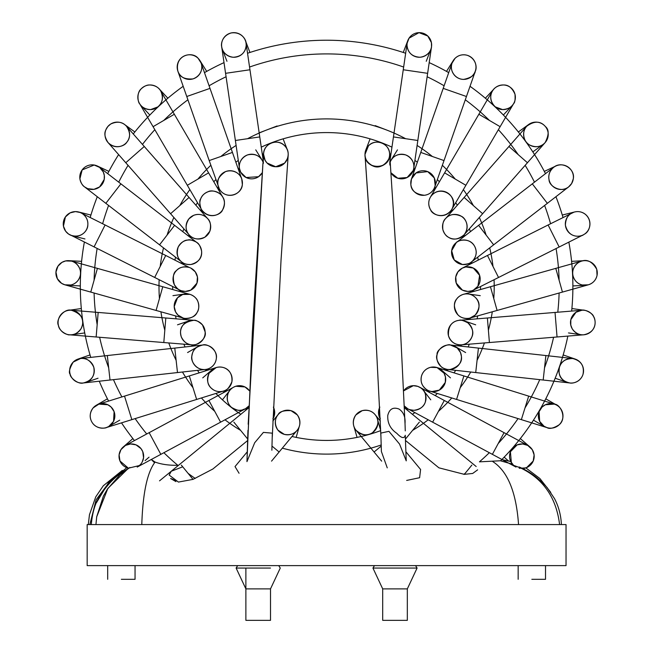 <?xml version="1.0" encoding="UTF-8"?>
<svg xmlns="http://www.w3.org/2000/svg" width="653" height="653" viewBox="0 0 653 653"><rect width="100%" height="100%" fill="white"/><g stroke="black" fill="none" stroke-linecap="round" stroke-linejoin="round"><path stroke-width="0.98" d="M453.802 524.571L434.327 524.571L453.802 524.571M566.037 524.571L87.167 524.571L87.167 565.62L566.037 565.62L566.037 524.571M121.368 579.301L135.049 579.301L121.368 579.301M531.836 579.301L545.516 579.301L531.836 579.301M380.356 420.997L375.034 414.59C372.014 410.908 367.737 409.602 362.203 410.664A12.317 12.317 0 0 0 353.763 425.895A12.317 12.317 0 0 0 368.994 434.335A12.317 12.317 0 0 0 377.434 419.104A12.317 12.317 0 0 0 362.203 410.664A12.317 12.317 0 0 0 357.044 431.355A12.317 12.317 0 0 0 377.548 425.478A12.317 12.317 0 0 0 362.203 410.664A12.317 12.317 0 0 0 357.044 431.355A12.317 12.317 0 0 0 377.548 425.478A12.317 12.317 0 0 0 362.203 410.664L355.852 414.965C350.914 422.54 354.563 429.078 356.163 430.4L374.087 451.998L379.246 447.713L374.079 451.998L381.662 461.132M405.276 430.874L405.015 423.585C405.505 416.9 403.497 412.051 398.991 409.039C393.163 406.827 389.425 408.958 387.768 415.439C387.368 422.981 390.372 428.931 396.771 433.29C401.481 438.245 404.313 438.898 405.268 435.257L406.231 460.871L399.546 444.064L388.927 431.323L380.821 433.094L381.385 451.492L387.253 467.875M379.809 407.08L378.699 410.419L380.275 418.9A12.317 12.317 0 0 1 379.809 407.064A12.317 12.317 0 0 0 378.805 409.921M378.593 411.161A12.317 12.317 0 0 0 379.124 416.369M417.577 386.298A12.317 12.317 0 0 0 413.904 385.678M407.888 387.131A12.317 12.317 0 0 0 403.962 390.453M408.027 410.729L404.321 405.978A12.317 12.317 0 0 0 422.826 406.264A12.317 12.317 0 0 0 420.728 387.874A12.317 12.317 0 0 0 403.676 390.837L413.341 385.678L417.822 386.38L420.728 387.874C424.915 389.955 426.458 394.649 425.348 401.962C423.977 406.615 420.157 409.398 413.888 410.296C410.068 409.823 408.068 409.341 407.888 408.851L432.621 422.173L444.301 400.485L432.621 422.165L492.378 454.349L504.059 432.67L492.378 454.349L515.992 467.075M419.512 387.123L527.746 445.419L522.596 443.958L517.135 444.881L510.401 451.762L511.372 462.683L513.576 465.352L510.744 461.54L513.568 465.344A12.317 12.317 0 0 1 526.449 444.815A12.317 12.317 0 0 0 510.785 461.614A12.317 12.317 0 0 1 529.95 446.954A12.317 12.317 0 0 1 525.771 467.923A12.317 12.317 0 0 0 526.449 444.815A12.317 12.317 0 0 1 522.416 468.552M524.792 468.209A12.317 12.317 0 0 1 523.992 468.381A12.317 12.317 0 0 0 524.792 468.209M437.094 367.582A12.317 12.317 0 0 0 436.547 367.419M432.906 367.019A12.317 12.317 0 0 0 427.731 368.374M426.744 368.945A12.317 12.317 0 0 0 423.095 372.536M421.063 378.952A12.317 12.317 0 0 0 421.356 381.997M424.923 388.274A12.317 12.317 0 0 0 428.254 390.518M429.062 390.853A12.317 12.317 0 0 0 429.772 391.098M430.335 391.253A12.317 12.317 0 0 0 433.665 391.629M443.934 385.662A12.317 12.317 0 0 0 444.995 383.401M445.322 376.324A12.317 12.317 0 0 0 444.195 373.443M437.037 367.566L444.056 373.19A12.317 12.317 0 0 0 422.728 373.132A12.317 12.317 0 0 0 433.339 391.637A12.317 12.317 0 0 0 444.056 373.19L445.444 376.895L445.289 382.429L439.314 390.11L431.968 391.555L429.707 391.074L456.561 399.44L463.883 375.932L456.561 399.44L521.355 419.634L528.685 396.118L521.355 419.634L547.002 427.625A12.317 12.317 0 0 1 545.361 404.762A12.317 12.317 0 0 1 561.335 422.026A12.317 12.317 0 0 1 538.366 415.39A12.317 12.317 0 0 1 554.332 404.117A12.317 12.317 0 0 1 562.421 419.536A12.317 12.317 0 0 1 547.002 427.625L531.689 422.858L547.002 427.625C549.516 429.225 553.573 428.278 559.156 424.785C567.253 418.238 560.503 404.134 554.332 404.117L437.037 367.566L430.645 367.321C425.87 368.594 422.801 371.606 421.422 376.34C420.744 380.062 421.177 383.123 422.736 385.515C426.246 390.625 429.952 391.114 429.707 391.074M461.377 356.024A12.317 12.317 0 0 0 460.667 352.955M456.757 347.576A12.317 12.317 0 0 0 454.104 345.984M450.888 345.053A12.317 12.317 0 0 0 448.105 344.972M448.097 344.972A12.317 12.317 0 0 0 442.31 346.988M438.481 351.045A12.317 12.317 0 0 0 437.094 354.595M437.592 361.558A12.317 12.317 0 0 0 439.608 365.06M442.963 367.908A12.317 12.317 0 0 0 442.995 367.925L448.627 371.173M444.016 368.447A12.317 12.317 0 0 0 448.187 369.516M455.965 367.484A12.317 12.317 0 0 0 458.153 365.615M461.181 359.73A12.317 12.317 0 0 0 461.418 356.587M450.439 345.004L457.214 347.959L460.463 352.449L461.402 356.285A12.317 12.317 0 0 0 448.921 344.931A12.317 12.317 0 0 0 436.824 356.685A12.317 12.317 0 0 0 447.803 369.484A12.317 12.317 0 0 0 461.402 356.285A12.317 12.317 0 0 0 448.921 344.931A12.317 12.317 0 0 0 436.824 356.685A12.317 12.317 0 0 0 447.803 369.484A12.317 12.317 0 0 0 461.402 356.285C462.357 362.293 458.626 366.7 450.211 369.508L447.803 369.476C449.24 369.835 442.807 368.774 441.028 366.521C437.037 361.542 435.731 357.575 437.094 354.612C436.057 349.445 447.95 343.331 450.382 344.996L478.429 348.098L475.719 372.569L478.429 348.09L545.884 355.55L543.182 380.03L545.884 355.55L572.624 358.513A12.317 12.317 0 0 1 583.472 372.128A12.317 12.317 0 0 1 569.849 382.976A12.317 12.317 0 0 1 559.466 367.125A12.317 12.317 0 0 1 575.244 359.093A12.317 12.317 0 0 1 582.876 374.749A12.317 12.317 0 0 1 567.228 382.38A12.317 12.317 0 0 1 572.624 358.505L562.462 357.387L572.624 358.513C581.088 360.685 584.541 365.99 582.99 374.422C580.264 382.552 571.808 383.637 569.849 382.968L543.182 380.022M471.988 336.638A12.317 12.317 0 0 0 472.633 333.699M471.156 326.622A12.317 12.317 0 0 0 469.825 324.68M459.581 320.272A12.317 12.317 0 0 0 458.847 320.345M453.092 322.631A12.317 12.317 0 0 0 450.717 324.916M448.072 331.961A12.317 12.317 0 0 0 448.219 334.581M451.28 340.874A12.317 12.317 0 0 0 455.508 343.878M456.39 344.221A12.317 12.317 0 0 0 461.598 344.817M461.908 344.784A12.317 12.317 0 0 0 464.871 344.025M470.233 339.935A12.317 12.317 0 0 0 471.719 337.332M555.034 312.436L557.05 336.981L555.034 312.436L487.391 317.995L489.407 342.539L487.391 317.995L459.304 320.296C460.243 319.562 463.116 320.411 467.923 322.851C472.633 327.937 473.947 332.638 471.866 336.964A12.317 12.317 0 0 0 458.422 320.403A12.317 12.317 0 0 0 450.807 340.327A12.317 12.317 0 0 0 471.866 336.964C468.732 343.772 463.01 344.915 461.426 344.833L489.399 342.531M572.069 328.524A12.317 12.317 0 0 1 570.885 325.561A12.317 12.317 0 0 0 572.069 328.524M571.065 318.819A12.317 12.317 0 0 1 572.248 316.183A12.317 12.317 0 0 0 571.065 318.819M581.578 310.265L581.578 310.265A12.317 12.317 0 0 1 582.321 310.208A12.317 12.317 0 0 0 581.586 310.265L581.578 310.265M588.296 311.489A12.317 12.317 0 0 1 591.128 313.424A12.317 12.317 0 0 0 588.296 311.489M594.834 319.856A12.317 12.317 0 0 1 595.128 322.59A12.317 12.317 0 0 0 594.834 319.856M593.153 329.202A12.317 12.317 0 0 1 589.39 332.924A12.317 12.317 0 0 0 593.153 329.202M489.407 342.539L583.766 334.785A12.317 12.317 0 0 0 588.737 333.316A12.317 12.317 0 0 1 572.183 328.728A12.317 12.317 0 0 1 581.864 310.24A12.317 12.317 0 0 1 595.087 321.562A12.317 12.317 0 0 1 583.766 334.793L583.766 334.785C598.115 331.757 595.601 319.031 593.528 316.436C592.948 313.326 584.313 309.016 581.864 310.24L555.034 312.444M581.097 334.711A12.317 12.317 0 0 1 580.133 334.532A12.317 12.317 0 0 0 581.097 334.711L568.469 332.932M574.33 331.438A12.317 12.317 0 0 1 572.338 328.981A12.317 12.317 0 0 0 574.33 331.438M475.327 314.983A12.317 12.317 0 0 0 477.343 312.395M479.008 305.89A12.317 12.317 0 0 0 478.584 302.976M470.486 294.479A12.317 12.317 0 0 0 467.311 293.899M463.597 294.274A12.317 12.317 0 0 0 460.985 295.287M456.096 299.939A12.317 12.317 0 0 0 454.643 303.678M454.872 309.628A12.317 12.317 0 0 0 457.663 314.566M458.031 314.942A12.317 12.317 0 0 0 462.895 317.905M463.385 294.34L464.952 294.005C469.14 293.515 472.715 294.772 475.694 297.784C480.339 302.38 480.175 308.159 475.204 315.097A12.317 12.317 0 0 0 470.16 294.381A12.317 12.317 0 0 0 454.733 309.106A12.317 12.317 0 0 0 475.204 315.097A12.317 12.317 0 0 0 470.16 294.381A12.317 12.317 0 0 0 454.733 309.106A12.317 12.317 0 0 0 475.204 315.097L470.013 318.052C472.87 317.415 463.483 320.713 458.022 314.934C453.59 308.118 453.239 302.682 456.978 298.633C459.157 295.319 465.287 293.67 463.385 294.34L490.444 286.732L497.104 310.444L490.444 286.732L555.785 268.375L562.445 292.087L555.785 268.375L581.627 261.118A12.317 12.317 0 0 1 596.826 269.624A12.317 12.317 0 0 1 582.354 284.994A12.317 12.317 0 0 1 584.329 260.669A12.317 12.317 0 0 1 597.275 272.317A12.317 12.317 0 0 1 582.354 284.994A12.317 12.317 0 0 1 581.635 261.11L581.627 261.118C572.795 263.91 571.661 273.721 572.991 275.778C574.501 280.823 577.627 283.892 582.354 284.994A12.317 12.317 0 0 1 584.329 260.669A12.317 12.317 0 0 1 597.275 272.317A12.317 12.317 0 0 1 582.354 284.994L588.329 284.814C592.973 283.32 595.879 280.186 597.046 275.411L596.72 269.24C592.287 261.747 587.259 259.037 581.627 261.118M487.473 255.462L462.34 268.097L457.933 271.844L455.761 276.921L456.235 283.108L462.455 290.152L467.842 291.418L471.752 290.789A12.317 12.317 0 0 0 476.07 269.909A12.317 12.317 0 0 0 455.827 276.603A12.317 12.317 0 0 0 471.752 290.789A12.317 12.317 0 0 0 476.07 269.909A12.317 12.317 0 0 0 455.827 276.603A12.317 12.317 0 0 0 474.862 289.246M479.122 284.12A12.317 12.317 0 0 0 479.988 281.353M476.266 270.081A12.317 12.317 0 0 0 473.833 268.318M460.879 268.971A12.317 12.317 0 0 0 458.039 271.697M455.721 277.158A12.317 12.317 0 0 0 456.047 282.488M456.357 283.426A12.317 12.317 0 0 0 459.288 287.924M464.552 290.952A12.317 12.317 0 0 0 468.266 291.409M498.476 277.354L487.473 255.47L498.476 277.354M548.112 224.975L574.044 212.135C578.125 210.992 581.872 211.703 585.292 214.274C592.908 220.714 589.871 231.333 584.729 233.986A12.317 12.317 0 0 1 565.384 225.007A12.317 12.317 0 0 1 582.835 212.747A12.317 12.317 0 0 1 584.721 233.986L583.178 234.925C583.472 235.496 569.334 240.688 565.4 225.228C565.808 213.931 572.705 213.074 572.118 212.902M573.701 212.249A12.317 12.317 0 0 1 578.15 211.613A12.317 12.317 0 0 0 573.701 212.249M583.276 212.96A12.317 12.317 0 0 1 589.904 222.763A12.317 12.317 0 0 0 583.276 212.96M588.99 228.705A12.317 12.317 0 0 1 587.422 231.399A12.317 12.317 0 0 0 588.99 228.705M465.948 264.416A12.317 12.317 0 0 0 466.854 264.228L473.172 262.653M456.374 242.508A12.317 12.317 0 0 0 456.325 242.549L456.341 242.541C458.039 239.896 473.196 236.329 476.045 250.491C477.49 257.935 469.695 263.657 471.409 262.024L493.652 244.826L478.6 225.342L493.652 244.826L547.361 203.328L532.301 183.844L547.361 203.328L568.616 186.905C562.176 193.206 549.075 186.766 549.051 179.73C548.161 174.955 549.671 170.849 553.564 167.413L456.341 242.541L451.664 250.711L454.227 259.935L462.357 264.498A12.317 12.317 0 0 0 475.213 247.487A12.317 12.317 0 0 0 454.047 244.859A12.317 12.317 0 0 0 462.357 264.498A12.317 12.317 0 0 0 475.213 247.487A12.317 12.317 0 0 0 454.047 244.859A12.317 12.317 0 0 0 462.357 264.498C472.241 264.016 471.597 261.02 471.409 262.024M454.153 244.72A12.317 12.317 0 0 0 451.672 250.605M451.598 251.299A12.317 12.317 0 0 0 452.349 256.621M456.039 261.78A12.317 12.317 0 0 0 458.814 263.502M568.616 186.905L571.653 183.493L573.301 178.775A12.317 12.317 0 0 1 553.589 186.929A12.317 12.317 0 0 1 556.389 165.78A12.317 12.317 0 0 1 573.301 178.775C575.415 168.621 561.498 160.409 553.564 167.413M566.298 188.325A12.317 12.317 0 0 1 565.482 188.668A12.317 12.317 0 0 0 566.298 188.325M553.834 187.109A12.317 12.317 0 0 1 551.646 185.06A12.317 12.317 0 0 0 553.834 187.109M548.912 178.971A12.317 12.317 0 0 1 548.855 175.779A12.317 12.317 0 0 0 548.912 178.971M548.92 175.314A12.317 12.317 0 0 1 549.802 172.245A12.317 12.317 0 0 0 548.92 175.314M553.532 167.446A12.317 12.317 0 0 1 554.046 167.062A12.317 12.317 0 0 0 553.532 167.446M556.74 165.642A12.317 12.317 0 0 1 562.053 164.882A12.317 12.317 0 0 0 556.74 165.642M563.384 165.062A12.317 12.317 0 0 1 568.053 167.005A12.317 12.317 0 0 0 563.384 165.062M572.428 172.359A12.317 12.317 0 0 1 573.203 174.955A12.317 12.317 0 0 0 572.428 172.359M451.656 238.614A12.317 12.317 0 0 0 454.961 239.031M460.781 237.496A12.317 12.317 0 0 0 464.316 234.566M467.132 227.04A12.317 12.317 0 0 0 466.887 224.265M464.136 218.657A12.317 12.317 0 0 0 461.516 216.38M461.23 216.2A12.317 12.317 0 0 0 458.243 214.886M451.762 214.788A12.317 12.317 0 0 0 449.052 215.841M445.819 218.314A12.317 12.317 0 0 0 444.538 219.939M444.309 220.306A12.317 12.317 0 0 0 442.554 225.611M443.738 232.076A12.317 12.317 0 0 0 445.395 234.639M464.095 234.811C458.284 239.602 452.986 240.369 448.211 237.104A12.317 12.317 0 0 0 467.124 227.244A12.317 12.317 0 0 0 449.125 215.8A12.317 12.317 0 0 0 448.211 237.104C446.023 236.035 444.244 233.562 442.873 229.693C442.35 224.208 443.24 220.518 445.542 218.624L464.136 197.467L482.632 213.719L464.136 197.467L445.542 218.624C449.378 214.127 454.651 213.351 461.369 216.29C465.14 217.735 470.405 226.493 464.095 234.811L527.436 162.736L508.94 146.476L527.436 162.736L545.133 142.591C540.929 147.08 535.697 147.847 529.436 144.893C524.416 142.852 520.857 132.216 526.702 126.266L445.542 218.624M545.133 142.591C549.059 134.869 549.14 129.523 545.369 126.535A12.317 12.317 0 0 1 538.023 146.558A12.317 12.317 0 0 1 524.359 130.184A12.317 12.317 0 0 1 545.369 126.535A12.317 12.317 0 0 1 543.157 144.386A12.317 12.317 0 0 1 525.959 141.668A12.317 12.317 0 0 1 528.685 124.47A12.317 12.317 0 0 1 545.369 126.535A12.317 12.317 0 0 1 543.157 144.386A12.317 12.317 0 0 1 525.959 141.668A12.317 12.317 0 0 1 528.685 124.47A12.317 12.317 0 0 1 545.369 126.535C540.48 120.854 534.26 120.764 526.702 126.266L508.94 146.484L526.702 126.266M433.127 212.772A12.317 12.317 0 0 0 435.502 214.339M441.983 215.629A12.317 12.317 0 0 0 451.729 209.491M451.803 209.368A12.317 12.317 0 0 0 453.215 205.32M452.847 199.81A12.317 12.317 0 0 0 449.378 194.268M444.309 191.468A12.317 12.317 0 0 0 441.028 191.035M428.743 203.018A12.317 12.317 0 0 0 429.168 206.552M451.713 209.523C444.424 219.881 432.049 214.715 430.629 209.899A12.317 12.317 0 0 0 451.941 209.099A12.317 12.317 0 0 0 440.595 191.043A12.317 12.317 0 0 0 430.629 209.899C428.213 205.605 428.131 201.361 430.4 197.173L430.4 197.173C439.33 183.305 460.169 196.243 451.713 209.523L465.883 185.289L444.62 172.857L465.883 185.289L500.133 126.69L478.869 114.259L500.133 126.69L513.666 103.533C511.919 107.084 508.23 109.108 502.59 109.59L495.366 106.904C488.517 100.456 490.893 92.791 492.444 91.028L430.4 197.173M513.666 103.533C514.899 102.676 515.339 99.591 514.988 94.269C512.221 87.91 508.442 84.817 503.651 84.98A12.317 12.317 0 0 1 513.413 103.949A12.317 12.317 0 0 1 492.109 102.921A12.317 12.317 0 0 1 503.651 84.98A12.317 12.317 0 0 1 512.058 105.68A12.317 12.317 0 0 1 494.656 106.292A12.317 12.317 0 0 1 503.651 84.98A12.317 12.317 0 0 1 512.058 105.68A12.317 12.317 0 0 1 494.656 106.292A12.317 12.317 0 0 1 503.651 84.98C496.084 85.159 492.901 89.894 492.444 91.028M411.912 188.211A12.317 12.317 0 0 0 413.398 190.635M414.459 191.819A12.317 12.317 0 0 0 414.99 192.317M418.72 194.553A12.317 12.317 0 0 0 424.034 195.312M424.94 195.214A12.317 12.317 0 0 0 430.319 193.002M432.955 190.407A12.317 12.317 0 0 0 433.878 188.97M433.894 188.937A12.317 12.317 0 0 0 434.792 186.856M435.257 184.946A12.317 12.317 0 0 0 434.49 178.383M431.045 173.641A12.317 12.317 0 0 0 427.935 171.723M415.937 173.012A12.317 12.317 0 0 0 413.488 175.322M411.553 178.718A12.317 12.317 0 0 0 410.949 180.971M434.702 187.125L433.878 188.962C431.764 192.602 428.605 194.708 424.409 195.28C415.683 194.243 411.161 190.643 410.859 184.489A12.317 12.317 0 0 0 430.458 192.904A12.317 12.317 0 0 0 427.944 171.723A12.317 12.317 0 0 0 410.859 184.489L411.472 178.955L416.002 172.972L427.674 171.608L434.31 177.975L435.167 185.419L434.702 187.125L444.007 160.573L420.761 152.427L444.007 160.573L466.446 96.513L443.207 88.375L466.446 96.513L475.335 71.144C474.755 75.16 470.854 77.911 463.622 79.405C454.064 79.201 449.24 69.03 452.088 63.031A12.317 12.317 0 0 1 470.299 56.689A12.317 12.317 0 0 1 459.647 78.711A12.317 12.317 0 0 1 452.08 63.031L411.472 178.955M458.088 56.134A12.317 12.317 0 0 1 460.879 55.105A12.317 12.317 0 0 0 458.088 56.134M467.826 55.481A12.317 12.317 0 0 1 472.029 58.011A12.317 12.317 0 0 0 467.826 55.481M472.854 58.852A12.317 12.317 0 0 1 475.417 63.284A12.317 12.317 0 0 0 472.854 58.852M475.417 70.908A12.317 12.317 0 0 1 475.237 71.414A12.317 12.317 0 0 0 475.417 70.908M474.543 72.932A12.317 12.317 0 0 1 472.348 75.862A12.317 12.317 0 0 0 474.543 72.932M472.25 75.96A12.317 12.317 0 0 1 469.499 77.96A12.317 12.317 0 0 0 472.25 75.96M465.622 79.258A12.317 12.317 0 0 1 465.214 79.315A12.317 12.317 0 0 0 465.622 79.258M462.667 79.364A12.317 12.317 0 0 1 460.243 78.907A12.317 12.317 0 0 0 462.667 79.364M451.811 70.279A12.317 12.317 0 0 1 451.394 66.998A12.317 12.317 0 0 0 451.811 70.279M451.998 63.276A12.317 12.317 0 0 1 452.937 61.129A12.317 12.317 0 0 0 451.998 63.276M392.682 175.053A12.317 12.317 0 0 0 396.975 177.951M398.314 178.408A12.317 12.317 0 0 0 403.432 178.702M409.341 176.09A12.317 12.317 0 0 0 411.537 173.763M415.488 167.494L412.019 173.053A12.317 12.317 0 0 0 413.88 167.013M412.549 160.956A12.317 12.317 0 0 0 410.925 158.524M399.244 154.434A12.317 12.317 0 0 0 396.91 155.136M390.951 172.767A12.317 12.317 0 0 0 409.978 175.526A12.317 12.317 0 0 0 408.517 156.361A12.317 12.317 0 0 0 390.135 161.968A12.317 12.317 0 0 1 408.517 156.361A12.317 12.317 0 0 1 409.978 175.526A12.317 12.317 0 0 1 390.951 172.767L397.824 178.261L407.113 177.526L413.235 170.482L413.757 168.335C414.467 166.107 413.912 158.548 405.66 154.916C398.093 153.218 392.837 155.781 389.906 162.597M390.331 164.001L390.053 160.189L389.808 161.895C389.759 165.372 389.931 166.066 390.331 164.001M407.407 41.865A12.317 12.317 0 0 1 408.762 38.625A12.317 12.317 0 0 0 407.407 41.865M409.105 38.086A12.317 12.317 0 0 1 409.953 36.968A12.317 12.317 0 0 0 409.105 38.086M413.063 34.356A12.317 12.317 0 0 1 418.353 32.683A12.317 12.317 0 0 0 413.063 34.356M419.732 32.65A12.317 12.317 0 0 1 424.491 33.785A12.317 12.317 0 0 0 419.732 32.65M429.511 38.054A12.317 12.317 0 0 1 430.964 40.943A12.317 12.317 0 0 0 429.511 38.054M428.27 53.424A12.317 12.317 0 0 1 425.96 55.334A12.317 12.317 0 0 0 428.27 53.424M413.692 55.913A12.317 12.317 0 0 1 411.529 54.493A12.317 12.317 0 0 0 413.692 55.913M407.652 48.893A12.317 12.317 0 0 1 407.023 45.465A12.317 12.317 0 0 0 407.652 48.893M368.447 145.872A12.317 12.317 0 0 0 372.887 165.927A12.317 12.317 0 0 0 383.923 144.044A12.317 12.317 0 0 0 368.447 145.872C375.442 137.832 390.168 143.791 389.612 154.426C390.355 170.302 364.252 170.302 364.986 154.426L368.447 145.872M245.879 620.35L270.505 620.35L245.879 620.35L245.879 568.061L236.117 568.061L237.668 565.62L236.117 568.061L270.505 568.061M382.699 620.35L407.325 620.35L382.699 620.35L382.699 588.884L407.325 588.884L417.087 568.061L407.325 568.061M287.336 410.19A12.317 12.317 0 0 0 283.908 410.753M278.749 413.945A12.317 12.317 0 0 0 277.941 414.875M275.713 425.674A12.317 12.317 0 0 0 276.766 428.335M280.97 432.874A12.317 12.317 0 0 0 284.128 434.31M284.382 434.384A12.317 12.317 0 0 0 287.736 434.808M293.793 433.143A12.317 12.317 0 0 0 296.486 431.029M296.886 430.596A12.317 12.317 0 0 0 299.343 426.221M299.523 425.609A12.317 12.317 0 0 0 299.686 420.083M296.74 414.239A12.317 12.317 0 0 0 294.372 412.214M271.868 450.235L272.325 433.168L263.404 432.384L254.686 442.742L246.956 461.63L252.368 332.026L262.955 163.079C263.412 164.123 263.477 163.193 263.159 160.263L262.996 162.262M271.55 461.132L279.125 451.998L271.958 446.056L279.125 451.998L297.042 430.4C298.641 429.078 302.29 422.54 297.352 414.965L291.001 410.664A12.317 12.317 0 0 0 275.656 425.478A12.317 12.317 0 0 0 296.16 431.355A12.317 12.317 0 0 0 291.001 410.664A12.317 12.317 0 0 0 275.656 425.478A12.317 12.317 0 0 0 296.16 431.355A12.317 12.317 0 0 0 291.001 410.664C283.631 410.345 279.353 411.659 278.17 414.59L272.856 420.997M274.089 416.369A12.317 12.317 0 0 0 274.611 411.17M274.407 409.929A12.317 12.317 0 0 0 273.395 407.072A12.317 12.317 0 0 1 272.938 418.891L274.554 410.721L273.395 407.088M247.96 430.319L246.981 460.806M249.217 390.421A12.317 12.317 0 0 0 245.332 387.139M239.325 385.678A12.317 12.317 0 0 0 235.627 386.298M232.484 387.874A12.317 12.317 0 0 0 230.378 406.256A12.317 12.317 0 0 0 248.883 405.962L245.316 408.851C241.447 409.643 241.096 412.72 231.676 407.488C224.003 401.481 227.921 389.441 232.484 387.874L208.903 400.477L232.484 387.874A12.317 12.317 0 0 1 249.519 390.829L244.989 386.96L235.798 386.25L233.692 387.123M128.184 468.152A12.317 12.317 0 0 1 126.755 444.815A12.317 12.317 0 0 1 139.007 465.883M126.87 444.775A12.317 12.317 0 0 1 130.086 443.999A12.317 12.317 0 0 0 126.87 444.775M136.689 445.158A12.317 12.317 0 0 1 139.179 446.75A12.317 12.317 0 0 0 136.689 445.158M143.57 457.68A12.317 12.317 0 0 1 142.868 460.561A12.317 12.317 0 0 0 143.57 457.68M123.164 465.458A12.317 12.317 0 0 1 120.201 461.508A12.317 12.317 0 0 0 123.164 465.458M119.646 460.112A12.317 12.317 0 0 1 119.066 455.206A12.317 12.317 0 0 0 119.646 460.112M121.189 449.264A12.317 12.317 0 0 1 123.711 446.579A12.317 12.317 0 0 0 121.189 449.264M209.017 373.434A12.317 12.317 0 0 0 207.883 376.34M208.201 383.352A12.317 12.317 0 0 0 209.303 385.703M219.539 391.629A12.317 12.317 0 0 0 222.869 391.253M223.44 391.098A12.317 12.317 0 0 0 224.142 390.853M224.95 390.518A12.317 12.317 0 0 0 228.297 388.266M231.848 382.005A12.317 12.317 0 0 0 232.141 378.969M230.109 372.536A12.317 12.317 0 0 0 226.452 368.937M225.481 368.382A12.317 12.317 0 0 0 220.306 367.019M216.641 367.427A12.317 12.317 0 0 0 216.11 367.582M223.497 391.074L223.497 391.074C220.004 392.094 216.682 391.694 213.515 389.89C211.05 388.013 204.928 384.56 209.148 373.19A12.317 12.317 0 0 0 219.865 391.637A12.317 12.317 0 0 0 230.476 373.132A12.317 12.317 0 0 0 209.148 373.19L216.167 367.566L189.321 375.932L196.643 399.44L189.321 375.932L124.519 396.118L131.849 419.634L124.519 396.118L98.872 404.117A12.317 12.317 0 0 1 114.822 416.753A12.317 12.317 0 0 1 90.783 419.536A12.317 12.317 0 0 1 98.872 404.117L93.199 407.856C90.204 411.863 89.453 415.928 90.947 420.026C95.118 431.004 107.672 427.666 106.202 427.625L106.202 427.625C106.61 427.503 106.61 427.503 106.202 427.625L223.497 391.074C226.289 391.074 229.089 387.988 231.888 381.801C232.958 369.337 223.244 365.558 216.167 367.566M108.055 404.86A12.317 12.317 0 0 1 110.7 406.648A12.317 12.317 0 0 0 108.055 404.86M114.275 412.141A12.317 12.317 0 0 1 114.83 415.186A12.317 12.317 0 0 0 114.275 412.141M109.777 425.829A12.317 12.317 0 0 1 106.806 427.421A12.317 12.317 0 0 0 109.777 425.829M106.259 427.609A12.317 12.317 0 0 1 105.533 427.813A12.317 12.317 0 0 0 106.259 427.609M104.692 427.993A12.317 12.317 0 0 1 100.66 428.041A12.317 12.317 0 0 0 104.692 427.993M94.114 424.85A12.317 12.317 0 0 1 92.285 422.695A12.317 12.317 0 0 0 94.114 424.85M90.22 416.059A12.317 12.317 0 0 1 91.159 411.153A12.317 12.317 0 0 0 90.22 416.059M91.698 410.027A12.317 12.317 0 0 1 95.158 406.011A12.317 12.317 0 0 0 91.698 410.027M98.399 404.272A12.317 12.317 0 0 1 98.93 404.093A12.317 12.317 0 0 0 98.399 404.272M104.537 403.717A12.317 12.317 0 0 1 107.582 404.64A12.317 12.317 0 0 0 104.537 403.717M191.802 356.383A12.317 12.317 0 0 0 192.047 359.844M194.839 365.378A12.317 12.317 0 0 0 197.377 367.574M205.026 369.516A12.317 12.317 0 0 0 208.968 368.545M213.809 364.798A12.317 12.317 0 0 0 215.539 361.746M216.094 354.538A12.317 12.317 0 0 0 214.902 351.363M210.617 346.8A12.317 12.317 0 0 0 205.23 344.98M204.879 344.955A12.317 12.317 0 0 0 202.316 345.053M187.574 352.555L197.924 346.58A12.317 12.317 0 0 0 196.447 347.584M192.537 352.955A12.317 12.317 0 0 0 191.827 356.024M110.022 380.03L205.401 369.476C196.129 370.708 190.464 360.587 191.811 356.285A12.317 12.317 0 0 0 209.393 368.349A12.317 12.317 0 0 0 211.05 347.086A12.317 12.317 0 0 0 191.802 356.285A12.317 12.317 0 0 0 209.393 368.349A12.317 12.317 0 0 0 211.05 347.086A12.317 12.317 0 0 0 191.802 356.285C192.79 352 192.962 347.535 202.765 345.004L174.775 348.098L177.485 372.569L174.775 348.09L107.321 355.55L110.022 380.03L107.321 355.55L80.58 358.513A12.317 12.317 0 0 1 93.738 367.125A12.317 12.317 0 0 1 79.699 382.846A12.317 12.317 0 0 0 83.355 382.976A12.317 12.317 0 0 1 69.732 372.128A12.317 12.317 0 0 1 80.58 358.505L73.226 362.072C69.496 368.488 68.483 372.594 70.206 374.389C69.716 377.059 77.887 384.707 83.355 382.968L110.022 380.022M93.803 367.337A12.317 12.317 0 0 1 94.285 370.52A12.317 12.317 0 0 0 93.803 367.337M92.571 377.01A12.317 12.317 0 0 1 90.783 379.344A12.317 12.317 0 0 0 92.571 377.01M73.911 380.054A12.317 12.317 0 0 1 71.838 377.736A12.317 12.317 0 0 0 73.911 380.054M69.659 370.569A12.317 12.317 0 0 1 70.01 367.81A12.317 12.317 0 0 0 69.659 370.569M73.397 361.901A12.317 12.317 0 0 1 77.96 359.093A12.317 12.317 0 0 1 78.156 359.036A12.317 12.317 0 0 0 77.96 359.093A12.317 12.317 0 0 0 73.397 361.901M78.54 358.913A12.317 12.317 0 0 1 81.029 358.464A12.317 12.317 0 0 0 78.54 358.913M84.523 358.693A12.317 12.317 0 0 1 87.298 359.64A12.317 12.317 0 0 0 84.523 358.693M92.269 363.99A12.317 12.317 0 0 1 93.648 366.839A12.317 12.317 0 0 0 92.269 363.99M181.485 337.332A12.317 12.317 0 0 0 182.971 339.935M188.252 343.992A12.317 12.317 0 0 0 191.337 344.784M191.607 344.817A12.317 12.317 0 0 0 196.814 344.221M197.704 343.878A12.317 12.317 0 0 0 201.924 340.874M204.993 334.548A12.317 12.317 0 0 0 205.132 331.944M202.495 324.925A12.317 12.317 0 0 0 200.128 322.639M194.357 320.345A12.317 12.317 0 0 0 193.623 320.272M183.346 324.721A12.317 12.317 0 0 0 182.032 326.663M180.579 333.716A12.317 12.317 0 0 0 181.216 336.63M98.17 312.444L71.34 310.24C64.051 308.208 55.407 319.75 58.403 325.341C59.268 332.41 69.553 335.65 69.438 334.785L69.438 334.785A12.317 12.317 0 0 1 58.117 321.562A12.317 12.317 0 0 1 71.348 310.24A12.317 12.317 0 0 1 72.108 334.711A12.317 12.317 0 0 1 58.199 324.231A12.317 12.317 0 0 1 80.621 315.652A12.317 12.317 0 0 1 69.438 334.793L191.778 344.833C187.435 344.662 183.958 342.041 181.338 336.964A12.317 12.317 0 0 0 202.397 340.327A12.317 12.317 0 0 0 194.782 320.403A12.317 12.317 0 0 0 181.338 336.964C178.636 327.692 182.824 322.133 193.9 320.296L165.813 317.995L163.805 342.539L165.813 317.995L98.17 312.436L96.154 336.981L98.17 312.436M172.947 295.662L184.791 293.997A12.317 12.317 0 0 0 182.718 294.479M174.612 303.016A12.317 12.317 0 0 0 174.196 305.939M175.869 312.403A12.317 12.317 0 0 0 177.869 314.975M80.335 289.157L64.876 284.814A12.317 12.317 0 0 1 56.378 269.624A12.317 12.317 0 0 1 80.539 273.338A12.317 12.317 0 0 1 67.585 285.263A12.317 12.317 0 0 1 55.929 272.317A12.317 12.317 0 0 1 68.875 260.669A12.317 12.317 0 0 1 70.85 284.994A12.317 12.317 0 0 1 64.876 284.814L90.759 292.087L97.419 268.375L90.759 292.087L156.1 310.444L162.76 286.732L156.1 310.444L183.191 318.052L178 315.097A12.317 12.317 0 0 0 198.471 309.106A12.317 12.317 0 0 0 183.044 294.381A12.317 12.317 0 0 0 178 315.097A12.317 12.317 0 0 0 198.471 309.106A12.317 12.317 0 0 0 183.044 294.381A12.317 12.317 0 0 0 178 315.097L175.616 311.946L174.196 306.592L177.51 297.784L182.75 294.47L189.819 294.34M184.938 291.409A12.317 12.317 0 0 0 188.652 290.952M193.917 287.924A12.317 12.317 0 0 0 196.855 283.426M197.165 282.488A12.317 12.317 0 0 0 197.484 277.158M195.182 271.721A12.317 12.317 0 0 0 192.325 268.971M179.297 268.367A12.317 12.317 0 0 0 176.906 270.113M173.208 281.329A12.317 12.317 0 0 0 174.18 284.349M178.351 289.246A12.317 12.317 0 0 0 197.377 276.603A12.317 12.317 0 0 0 177.134 269.909A12.317 12.317 0 0 0 181.452 290.789A12.317 12.317 0 0 0 197.377 276.603A12.317 12.317 0 0 0 177.134 269.909A12.317 12.317 0 0 0 181.452 290.789L179.779 290.103C178.693 290.046 176.881 288.234 174.343 284.667C172.539 277.345 173.241 272.644 176.441 270.571C179.232 267.289 183.509 266.244 189.272 267.436L165.731 255.462M154.728 277.354L165.731 255.47L154.728 277.354M65.88 231.521A12.317 12.317 0 0 1 64.174 228.599A12.317 12.317 0 0 0 65.88 231.521M63.382 222.085A12.317 12.317 0 0 1 65.063 217.473A12.317 12.317 0 0 0 63.382 222.085M65.937 216.225A12.317 12.317 0 0 1 69.74 213.058A12.317 12.317 0 0 0 65.937 216.225M75.838 211.605A12.317 12.317 0 0 1 82.547 213.776A12.317 12.317 0 0 0 75.838 211.605M82.735 213.906A12.317 12.317 0 0 1 85.143 216.184A12.317 12.317 0 0 0 82.735 213.906M87.771 222.363A12.317 12.317 0 0 1 87.788 225.326A12.317 12.317 0 0 0 87.771 222.363M81.021 234.949A12.317 12.317 0 0 1 78.287 235.921A12.317 12.317 0 0 0 81.021 234.949M194.365 263.518A12.317 12.317 0 0 0 197.222 261.739M200.895 256.507A12.317 12.317 0 0 0 201.597 251.217M201.491 250.328A12.317 12.317 0 0 0 199.434 245.234M191.117 240.1A12.317 12.317 0 0 0 188.195 240.018M187.501 240.1A12.317 12.317 0 0 0 184.677 240.875M196.863 242.541C198.014 242.785 190.121 238.72 187.991 240.043C184.595 239.978 181.354 242.263 178.253 246.907C176.253 253.519 177.379 258.506 181.624 261.886L84.588 186.905L87.731 188.668L93.901 189.346L99.599 186.938L104.219 179.404L104.309 175.469L103.28 171.968L99.64 167.413L120.903 183.844L105.843 203.328L120.903 183.844L174.604 225.342L159.552 244.826L174.604 225.342L196.863 242.541C198.716 243.332 200.283 246.148 201.581 250.981C202.316 257.764 198.741 262.269 190.847 264.498A12.317 12.317 0 0 0 199.157 244.859A12.317 12.317 0 0 0 177.991 247.487A12.317 12.317 0 0 0 190.847 264.498A12.317 12.317 0 0 0 199.157 244.859A12.317 12.317 0 0 0 177.991 247.487A12.317 12.317 0 0 0 190.847 264.498C184.375 264.8 181.648 261.869 181.795 262.024L181.795 262.024A12.317 12.317 0 0 0 182.693 262.653M183.305 263.02A12.317 12.317 0 0 0 187.256 264.416M99.64 167.413L94.171 165.029L82.156 169.911L79.903 178.775A12.317 12.317 0 0 1 96.824 165.78A12.317 12.317 0 0 1 99.615 186.929A12.317 12.317 0 0 1 79.903 178.775C80.85 182.848 82.409 185.558 84.588 186.905A12.317 12.317 0 0 1 83.813 186.26A12.317 12.317 0 0 0 84.621 186.929M80.001 174.955A12.317 12.317 0 0 1 80.776 172.359A12.317 12.317 0 0 0 80.001 174.955M85.086 167.054A12.317 12.317 0 0 1 90.269 164.989A12.317 12.317 0 0 0 85.086 167.054M91.175 164.882A12.317 12.317 0 0 1 96.407 165.625A12.317 12.317 0 0 0 91.175 164.882M99.256 167.127A12.317 12.317 0 0 1 99.672 167.446A12.317 12.317 0 0 0 99.256 167.127M103.403 172.245A12.317 12.317 0 0 1 104.284 175.314A12.317 12.317 0 0 0 103.403 172.245M104.349 175.779A12.317 12.317 0 0 1 104.292 178.963A12.317 12.317 0 0 0 104.349 175.779M101.509 185.117A12.317 12.317 0 0 1 99.354 187.117A12.317 12.317 0 0 0 101.509 185.117M87.739 188.676A12.317 12.317 0 0 1 84.735 187.019A12.317 12.317 0 0 0 87.739 188.676M83.086 185.534A12.317 12.317 0 0 1 80.899 182.244A12.317 12.317 0 0 0 83.086 185.534M207.817 234.631A12.317 12.317 0 0 0 209.474 232.076M210.65 225.611A12.317 12.317 0 0 0 208.887 220.29M208.666 219.939A12.317 12.317 0 0 0 207.385 218.314M203.948 215.727A12.317 12.317 0 0 0 200.561 214.6M194.716 214.959A12.317 12.317 0 0 0 192.015 216.176M191.672 216.396A12.317 12.317 0 0 0 189.239 218.469M186.48 223.579A12.317 12.317 0 0 0 186.081 227.277M188.897 234.566A12.317 12.317 0 0 0 192.39 237.472M198.463 239.031A12.317 12.317 0 0 0 201.54 238.614M207.662 218.624C210.503 221.269 211.221 225.489 209.817 231.293L204.993 237.104A12.317 12.317 0 0 0 204.079 215.8A12.317 12.317 0 0 0 186.081 227.244A12.317 12.317 0 0 0 204.993 237.104C198.341 240.108 193.043 239.341 189.109 234.811C185.174 230.313 185.117 224.991 188.937 218.82L193.614 215.359C198.961 213.425 203.646 214.519 207.662 218.624L189.068 197.467L170.572 213.719L189.068 197.467L144.272 146.476L125.768 162.736L144.272 146.476L126.502 126.266C130.527 132.494 130.592 137.856 126.698 142.37C124.976 145.635 115.728 150.002 108.072 142.591L189.109 234.811M126.502 126.266C122.511 121.776 117.23 121.034 110.651 124.054L107.835 126.535A12.317 12.317 0 0 1 128.845 130.184A12.317 12.317 0 0 1 115.181 146.558A12.317 12.317 0 0 1 107.835 126.535C105.639 130.322 102.309 133.465 108.072 142.591M110.741 123.997A12.317 12.317 0 0 1 113.842 122.609A12.317 12.317 0 0 0 110.741 123.997M120.038 122.429A12.317 12.317 0 0 1 126.78 126.584A12.317 12.317 0 0 0 120.038 122.429M128.829 130.143A12.317 12.317 0 0 1 129.531 133.147A12.317 12.317 0 0 0 128.829 130.143M129.572 135.293A12.317 12.317 0 0 1 129.523 135.783A12.317 12.317 0 0 0 129.572 135.293M128.617 139.244A12.317 12.317 0 0 1 126.755 142.297A12.317 12.317 0 0 0 128.617 139.244M126.658 142.411A12.317 12.317 0 0 1 124.062 144.713A12.317 12.317 0 0 0 126.658 142.411M120.119 146.411A12.317 12.317 0 0 1 119.67 146.509A12.317 12.317 0 0 0 120.119 146.411M117.703 146.737A12.317 12.317 0 0 1 114.993 146.525A12.317 12.317 0 0 0 117.703 146.737M108.284 142.836A12.317 12.317 0 0 1 105.9 139.13A12.317 12.317 0 0 0 108.284 142.836M105.084 132.747A12.317 12.317 0 0 1 105.884 129.767A12.317 12.317 0 0 0 105.084 132.747M224.044 206.536A12.317 12.317 0 0 0 224.461 203.05M203.777 194.316A12.317 12.317 0 0 0 201.989 196.39M201.516 197.141A12.317 12.317 0 0 0 200.365 199.785M201.475 209.491A12.317 12.317 0 0 0 211.221 215.629M217.702 214.339A12.317 12.317 0 0 0 220.077 212.772M222.804 197.173C225.065 200.455 224.991 204.699 222.575 209.899A12.317 12.317 0 0 0 212.609 191.043A12.317 12.317 0 0 0 201.263 209.099A12.317 12.317 0 0 0 222.575 209.899C221.155 214.715 208.78 219.881 201.499 209.523C201.573 211.131 198.316 201.124 200.659 198.896C201.785 195.68 204.283 193.28 208.16 191.704C212.617 189.084 221.391 193.41 222.697 196.994L208.585 172.857L187.329 185.289L208.585 172.857L174.335 114.259L153.071 126.69L174.335 114.259L160.76 91.028C163.625 97.477 162.638 102.782 157.789 106.937L150.672 109.582C143.048 109.345 139.946 104.57 139.538 103.533L201.499 209.523M160.76 91.028C160.303 89.894 157.12 85.159 149.553 84.98A12.317 12.317 0 0 1 161.095 102.921A12.317 12.317 0 0 1 139.791 103.949A12.317 12.317 0 0 1 159.152 88.881A12.317 12.317 0 0 1 158.548 106.292A12.317 12.317 0 0 1 138.738 92.644A12.317 12.317 0 0 1 159.152 88.881A12.317 12.317 0 0 1 158.548 106.292A12.317 12.317 0 0 1 138.738 92.644A12.317 12.317 0 0 1 149.553 84.98C146.99 84.857 144.191 86.163 141.138 88.881C136.028 93.183 138.412 103.484 139.538 103.533M242.255 180.979A12.317 12.317 0 0 0 241.651 178.718M239.773 175.396A12.317 12.317 0 0 0 239.12 174.637M222.918 193.027A12.317 12.317 0 0 0 228.191 195.198M229.391 195.329A12.317 12.317 0 0 0 234.394 194.586M239.782 190.668A12.317 12.317 0 0 0 241.324 188.146M201.116 63.031L241.732 178.955L242.345 184.489A12.317 12.317 0 0 0 225.261 171.723A12.317 12.317 0 0 0 222.746 192.904A12.317 12.317 0 0 0 242.345 184.489C242.124 194.488 226.199 200.447 219.4 189.101L209.205 160.573L232.444 152.427L209.197 160.573L186.758 96.513L209.997 88.375L186.758 96.513L177.877 71.144C174.416 55.089 192.317 50.787 198.145 58.329A12.317 12.317 0 0 1 192.766 78.964A12.317 12.317 0 0 1 177.583 63.978A12.317 12.317 0 0 1 198.145 58.329L201.116 63.031C202.993 66.451 202.014 75.666 192.896 78.923C184.464 79.503 179.453 76.915 177.877 71.144M179.053 73.618A12.317 12.317 0 0 1 178.726 73.054A12.317 12.317 0 0 0 179.053 73.618M177.967 71.414A12.317 12.317 0 0 1 177.2 67.708A12.317 12.317 0 0 0 177.967 71.414M177.673 63.659A12.317 12.317 0 0 1 180.261 58.941A12.317 12.317 0 0 0 177.673 63.659M181.305 57.897A12.317 12.317 0 0 1 185.566 55.423A12.317 12.317 0 0 0 181.305 57.897M192.366 55.113A12.317 12.317 0 0 1 195.035 56.093A12.317 12.317 0 0 0 192.366 55.113M241.61 173.682A12.317 12.317 0 0 0 243.944 176.147M249.724 178.693A12.317 12.317 0 0 0 255.184 178.318M256.286 177.934A12.317 12.317 0 0 0 260.604 174.963M263.028 161.854A12.317 12.317 0 0 0 244.622 156.41A12.317 12.317 0 0 0 243.259 175.551A12.317 12.317 0 0 0 262.245 172.767A12.317 12.317 0 0 1 243.259 175.551A12.317 12.317 0 0 1 244.622 156.41A12.317 12.317 0 0 1 263.028 161.854M263.257 160.858L263.592 154.426C263.037 143.791 277.77 137.832 284.757 145.872A12.317 12.317 0 0 0 264.408 158.842A12.317 12.317 0 0 0 280.317 165.927A12.317 12.317 0 0 0 284.757 145.872C292.397 153.014 286.349 167.274 275.901 166.744C268.432 166.001 264.326 161.903 263.592 154.426L265.126 160.36L267.069 163.013L275.729 166.744L284.61 163.136L287.475 158.597L288.161 155.585L281.035 260.041L272.293 436.792M221.685 46.714C221.645 49.057 224.338 56.134 233.284 57.26C241.022 56.721 245.324 52.762 246.189 45.392A12.317 12.317 0 0 1 227.358 55.399A12.317 12.317 0 0 1 228.101 34.087A12.317 12.317 0 0 1 246.189 45.392L246.075 43.204C246.238 39.507 241.047 31.303 230.982 33.001C221.971 35.923 220.828 44.102 221.685 46.714L225.571 73.324L249.952 69.765L225.579 73.324L235.382 140.485L259.755 136.926L235.382 140.485L239.447 168.335L240.704 172.221L246.091 177.526L258.539 176.71L262.245 172.776M246.189 45.465A12.317 12.317 0 0 1 245.552 48.893A12.317 12.317 0 0 0 246.189 45.465M241.675 54.493A12.317 12.317 0 0 1 239.512 55.913A12.317 12.317 0 0 0 241.675 54.493M227.244 55.334A12.317 12.317 0 0 1 224.934 53.424A12.317 12.317 0 0 0 227.244 55.334M222.2 41.066A12.317 12.317 0 0 1 224.208 37.343A12.317 12.317 0 0 0 222.2 41.066M228.607 33.834A12.317 12.317 0 0 1 233.358 32.658A12.317 12.317 0 0 0 228.607 33.834M234.876 32.691A12.317 12.317 0 0 1 239.929 34.234A12.317 12.317 0 0 0 234.876 32.691M244.157 38.176A12.317 12.317 0 0 1 245.814 41.931A12.317 12.317 0 0 0 244.157 38.176M326.606 440.432A153.92 153.92 0 0 0 380.699 430.613A153.92 153.92 0 0 1 291.997 436.49A153.92 153.92 0 0 0 326.606 440.432M412.394 414.304A153.92 153.92 0 0 0 414.867 412.606A153.92 153.92 0 0 1 412.394 414.304M435.208 395.579A153.92 153.92 0 0 0 437.314 393.449A153.92 153.92 0 0 1 435.208 395.579M454.023 372.855A153.92 153.92 0 0 0 455.688 370.349A153.92 153.92 0 0 1 454.023 372.855M468.152 346.963A153.92 153.92 0 0 0 469.311 344.18A153.92 153.92 0 0 1 468.152 346.963M477.09 318.835A153.92 153.92 0 0 0 477.694 315.897A153.92 153.92 0 0 1 477.09 318.835M480.494 289.532A153.92 153.92 0 0 0 480.526 286.536A153.92 153.92 0 0 1 480.494 289.532M478.249 260.098A153.92 153.92 0 0 0 477.702 257.16A153.92 153.92 0 0 1 478.249 260.098M470.421 231.66A153.92 153.92 0 0 0 469.327 228.86A153.92 153.92 0 0 1 470.421 231.66M457.32 205.23A153.92 153.92 0 0 0 455.704 202.691A153.92 153.92 0 0 1 457.32 205.23M439.404 181.779A153.92 153.92 0 0 0 437.339 179.591A153.92 153.92 0 0 1 439.404 181.779M417.349 162.181A153.92 153.92 0 0 0 414.916 160.434A153.92 153.92 0 0 1 417.349 162.181M391.955 147.145A153.92 153.92 0 0 0 261.249 147.145A153.92 153.92 0 0 1 391.955 147.145M238.296 160.434A153.92 153.92 0 0 0 235.855 162.181A153.92 153.92 0 0 1 238.296 160.434M215.865 179.591A153.92 153.92 0 0 0 213.8 181.779A153.92 153.92 0 0 1 215.865 179.591M197.5 202.691A153.92 153.92 0 0 0 195.884 205.23A153.92 153.92 0 0 1 197.5 202.691M183.885 228.86A153.92 153.92 0 0 0 182.783 231.66A153.92 153.92 0 0 1 183.885 228.86M175.502 257.16A153.92 153.92 0 0 0 174.963 260.098A153.92 153.92 0 0 1 175.502 257.16M172.678 286.536A153.92 153.92 0 0 0 172.71 289.532A153.92 153.92 0 0 1 172.678 286.536M175.51 315.897A153.92 153.92 0 0 0 176.114 318.835A153.92 153.92 0 0 1 175.51 315.897M183.893 344.18A153.92 153.92 0 0 0 185.052 346.963A153.92 153.92 0 0 1 183.893 344.18M197.516 370.349A153.92 153.92 0 0 0 199.181 372.855A153.92 153.92 0 0 1 197.516 370.349M215.89 393.449A153.92 153.92 0 0 0 240.81 414.304A153.92 153.92 0 0 1 215.89 393.449M500.598 460.798A246.279 246.279 0 0 0 567.841 336.099A246.279 246.279 0 0 1 500.598 460.798M571.653 311.073A246.279 246.279 0 0 0 568.853 242.124A246.279 246.279 0 0 1 571.653 311.073M563.008 217.482A246.279 246.279 0 0 0 555.932 196.716A246.279 246.279 0 0 1 563.008 217.482M545.5 173.649A246.279 246.279 0 0 0 470.021 86.294A246.279 246.279 0 0 1 545.5 173.649M448.717 72.638A246.279 246.279 0 0 0 429.192 62.615A246.279 246.279 0 0 1 448.717 72.638M405.66 53.26A246.279 246.279 0 0 0 247.544 53.26A246.279 246.279 0 0 1 405.66 53.26M224.012 62.615A246.279 246.279 0 0 0 204.487 72.638A246.279 246.279 0 0 1 224.012 62.615M183.183 86.294A246.279 246.279 0 0 0 133.261 133.955A246.279 246.279 0 0 1 183.183 86.294M118.626 154.598A246.279 246.279 0 0 0 107.704 173.649A246.279 246.279 0 0 1 118.626 154.598M97.281 196.716A246.279 246.279 0 0 0 90.196 217.482A246.279 246.279 0 0 1 97.281 196.716M84.359 242.124A246.279 246.279 0 0 0 90.743 357.387A246.279 246.279 0 0 1 84.359 242.124M99.264 381.213A246.279 246.279 0 0 0 108.602 401.081A246.279 246.279 0 0 1 99.264 381.213M121.515 422.858A246.279 246.279 0 0 0 134.461 440.571A246.279 246.279 0 0 1 121.515 422.858M151.3 459.483A246.279 246.279 0 0 0 154.549 462.724A246.279 246.279 0 0 1 151.3 459.483M519.257 468.283L525.861 467.899L539.892 478.518L550.748 492.362M512.091 464.234L511.307 463.834L511.177 464.471L520.245 467.793C543.174 478.665 556.291 497.594 559.597 524.571M405.603 440.571L438.881 467.817L464.307 474.347L472.69 473.458L477.612 469.858M406.664 480.428L419.618 477.718L420.589 469.474M182.726 466.805L171.266 471.246L169.168 475.074L178.416 482.077L193.01 479.375L212.878 468.993M170.613 478.527A12.317 12.317 0 0 1 175.951 481.612A12.317 12.317 0 0 0 170.613 478.527A12.317 12.317 0 0 1 175.951 481.612L170.613 478.527L175.943 481.612M235.015 466.56L239.055 473.254M140.819 464.103A12.317 12.317 0 0 1 140.444 464.536A12.317 12.317 0 0 0 140.819 464.103L139.334 465.613M489.326 452.709A232.599 232.599 0 0 1 479.433 461.842L500.443 460.765L511.299 463.834M151.308 459.5L155.088 462.063C161.283 464.356 168.866 465.434 177.836 465.311A232.599 232.599 0 0 1 163.879 452.709M95.942 524.571L96.701 516.833L107.835 488.444L128.502 468.168L140.534 465.271M510.679 463.72L500.557 460.806M518.547 524.571C516.27 492.199 507.667 471.197 492.746 461.557M89.853 524.571L96.138 499.749L111.034 479.857M141.791 524.571C142.811 493.113 147.243 472.282 155.088 462.063M150.925 459.688L151.423 459.606M382.699 588.884L372.945 568.061L374.487 565.62L372.945 568.061L417.087 568.061L415.537 565.62M236.117 568.061L245.879 588.884L270.505 588.884L280.268 568.061L278.717 565.62M381.287 446.023L379.246 447.713M419.348 422.116L405.554 438.971L419.348 422.116M471.866 465.107L464.307 474.347L471.866 465.107M554.332 404.117L545.361 404.762A12.317 12.317 0 0 1 561.335 422.026A12.317 12.317 0 0 1 538.366 415.39A12.317 12.317 0 0 1 545.361 404.762L542.112 407.015L539.1 411.659L539.656 421.373L544.096 426.287L547.002 427.625M572.624 358.513C565.449 358.734 561.066 361.607 559.466 367.125A12.317 12.317 0 0 1 575.244 359.093A12.317 12.317 0 0 1 582.876 374.749A12.317 12.317 0 0 1 567.228 382.38A12.317 12.317 0 0 1 559.466 367.125C558.446 373.394 558.837 380.348 569.849 382.968M559.115 246.867L548.112 224.983L559.115 246.867M393.645 136.95L417.822 140.485L393.645 136.95M403.456 69.789L427.625 73.324L403.456 69.789M407.129 43.204L407.015 45.392A12.317 12.317 0 0 1 421.071 32.772A12.317 12.317 0 0 1 431.511 46.73A12.317 12.317 0 0 1 407.015 45.392C407.88 52.762 412.182 56.721 419.92 57.26C428.866 56.134 431.56 49.057 431.519 46.714L431.421 42.633L427.772 36.005L418.989 32.65L409.039 38.184L407.129 43.204L390.045 160.189L389.596 153.814C391.865 156.842 382.707 171.159 372.61 165.797C367.737 162.981 365.223 159.577 365.043 155.602L371.394 247.609L380.862 435.225M375.173 125.621L386.666 130.029M380.919 436.604L371.337 246.214L364.986 154.426M233.856 422.116L247.65 438.971L233.856 422.116M181.338 465.107L193.01 479.375L181.338 465.107M208.944 400.55L220.583 422.165L208.903 400.485L149.153 432.67L160.826 454.349L149.153 432.67M69.438 334.785L69.438 334.785C73.748 335.332 77.609 333.308 81.021 328.728A12.317 12.317 0 0 1 58.199 324.231A12.317 12.317 0 0 1 80.621 315.652A12.317 12.317 0 0 1 81.021 328.728C85.2 320.019 81.976 313.856 71.34 310.24L71.34 310.24M64.876 284.814L70.85 284.994A12.317 12.317 0 0 1 55.929 272.317A12.317 12.317 0 0 1 68.875 260.669A12.317 12.317 0 0 1 70.85 284.994C75.577 283.892 78.703 280.823 80.213 275.778C81.552 273.721 80.409 263.91 71.577 261.118L65.627 260.931L61.953 262.367L57.946 266.187L55.954 272.072L57.333 278.684L61.586 283.337L64.876 284.814L94.097 293.017A232.599 232.599 0 0 0 97.166 324.712M94.089 246.867L105.092 224.983L94.089 246.867M105.092 224.975L80.156 212.486L75.446 211.596L70.075 212.886L65.398 216.959L63.447 226.15L65.651 231.227L68.483 233.986A12.317 12.317 0 0 1 64.982 217.604A12.317 12.317 0 0 1 81.07 212.902A12.317 12.317 0 0 1 86.563 229.448A12.317 12.317 0 0 1 68.483 233.986L179.779 290.103M277.117 125.972L259.159 132.861M248.181 424.262L262.955 163.079M498.215 443.509A232.599 232.599 0 0 0 518.049 418.606M525.02 407.88A232.599 232.599 0 0 0 539.737 379.646M544.537 367.786A232.599 232.599 0 0 0 553.589 337.266M557.776 312.216A232.599 232.599 0 0 0 559.107 293.026M559.115 280.235A232.599 232.599 0 0 0 556.078 248.54M550.569 223.734A232.599 232.599 0 0 0 544.618 205.45M534.481 182.163A232.599 232.599 0 0 0 525.151 165.34M518.188 154.606A232.599 232.599 0 0 0 498.378 129.686M489.497 120.478A232.599 232.599 0 0 0 465.303 99.787M444.113 85.78A232.599 232.599 0 0 0 427.127 76.752M403.652 67.039A232.599 232.599 0 0 0 249.56 67.039M226.077 76.752A232.599 232.599 0 0 0 209.091 85.78M187.901 99.787A232.599 232.599 0 0 0 163.707 120.478M154.826 129.686A232.599 232.599 0 0 0 142.452 144.419M128.061 165.34A232.599 232.599 0 0 0 118.724 182.163M108.586 205.45A232.599 232.599 0 0 0 102.635 223.734M97.126 248.54A232.599 232.599 0 0 0 94.089 280.235M99.615 337.266A232.599 232.599 0 0 0 108.667 367.786M113.467 379.646A232.599 232.599 0 0 0 121.891 396.942M135.155 418.606A232.599 232.599 0 0 0 146.721 433.967M282.308 448.154A167.609 167.609 0 0 0 381.27 444.946M412.59 430.376A167.609 167.609 0 0 0 428.213 419.797M438.465 411.325A167.609 167.609 0 0 0 451.786 397.955M460.226 387.686A167.609 167.609 0 0 0 470.756 372.014M477.074 360.334A167.609 167.609 0 0 0 484.42 342.947M488.395 330.263A167.609 167.609 0 0 0 492.289 311.791M493.774 298.592A167.609 167.609 0 0 0 494.068 279.721M493.007 266.473A167.609 167.609 0 0 0 489.701 247.887M486.126 235.088A167.609 167.609 0 0 0 479.335 217.473M473.384 205.589A167.609 167.609 0 0 0 463.352 189.599M455.247 179.069A167.609 167.609 0 0 0 442.35 165.282M432.384 156.5A167.609 167.609 0 0 0 417.104 145.431M405.635 138.705A167.609 167.609 0 0 0 247.569 138.705M236.1 145.431A167.609 167.609 0 0 0 220.82 156.5M210.854 165.282A167.609 167.609 0 0 0 197.957 179.069M189.852 189.599A167.609 167.609 0 0 0 179.82 205.589M173.878 217.473A167.609 167.609 0 0 0 167.078 235.088M163.503 247.887A167.609 167.609 0 0 0 160.197 266.473M159.136 279.721A167.609 167.609 0 0 0 159.43 298.592M160.916 311.791L160.916 311.791A167.609 167.609 0 0 0 164.809 330.263M168.784 342.947A167.609 167.609 0 0 0 176.13 360.334M182.448 372.014A167.609 167.609 0 0 0 192.986 387.686M201.418 397.955A167.609 167.609 0 0 0 214.747 411.325M224.991 419.797A167.609 167.609 0 0 0 240.614 430.376M188.097 473.368A232.599 232.599 0 0 0 195.214 478.437M463.81 474.323A232.599 232.599 0 0 0 465.107 473.368M382.699 568.061L372.945 568.061M135.049 579.301L135.049 565.62M107.688 579.301L107.688 565.62M545.516 579.301L545.516 565.62M518.155 579.301L518.155 565.62M357.06 437.388L353.763 425.895M380.699 430.482L377.434 419.104M375.034 414.59C379.622 419.928 378.797 425.944 372.553 432.653C367.655 436.22 362.195 435.469 356.163 430.4M420.614 469.507L405.962 451.852M380.275 418.973L379.858 418.149M476.176 466.52L404.387 407.75M430.768 399.832L423.405 390.404M404.321 405.962L407.888 408.851M527.746 445.419L532.293 449.688L534.113 454.912L533.215 461.034L526.645 467.597L522.408 468.544M520.319 438.587L529.95 446.954M504.157 457.173L508.483 460.928M450.48 377.875L441.452 370.031M430.213 392.886L425.299 388.617M545.777 398.828L556.829 405.203M533.46 420.157L544.512 426.531M465.638 352.555L455.28 346.58M543.182 380.03L447.803 369.476M563.18 354.946L575.244 359.093M555.164 378.226L567.228 382.38M475.686 324.819L464.381 320.925M462.569 346.343L456.357 344.204M459.304 320.296C451.639 321.268 448.031 326.418 448.472 335.74C450.741 341.976 455.059 345.004 461.426 344.833M581.864 310.24L575.995 312.265L570.828 319.684L570.779 325.096L572.183 328.728C576.387 334.932 582.223 335.128 583.766 334.785M571.889 308.543L584.525 310.322M480.257 295.662L468.413 293.997M471.466 319.301L464.985 318.386M588.329 284.814L470.013 318.052M571.595 261.339L584.329 260.669M572.877 285.932L585.619 285.263M475.066 291.058L468.528 291.401M583.178 234.925L473.425 290.103L477.931 286.218L479.612 275.354L473.343 268.065L465.867 266.946L462.34 268.097M471.752 290.789L473.425 290.103M548.112 224.983L487.473 255.47M562.29 215.049L574.664 211.964M544.324 171.396L555.891 166.001M465.948 235.113L460.022 237.88M532.832 151.888L543.157 144.386M518.36 131.963L528.685 124.47M453.606 209.45L448.293 213.311M503.357 115.01L512.058 105.68M485.35 98.219L494.052 88.881M436.555 186.652L432.09 191.435M475.335 71.144C477.212 67.667 476.184 58.541 467.197 55.276C462.553 54.109 458.504 55.121 455.059 58.329L452.088 63.031M446.505 71.389L453.264 60.566M397.465 149.863L391.131 160.001M431.519 46.714L413.757 168.335M403.252 52.46L407.823 40.551M426.246 61.284L430.817 49.375M370.088 138.852L365.802 150.019M391.131 152.761L389.776 156.296M270.505 620.35L270.505 588.884M407.325 620.35L407.325 588.884M390.314 163.846L398.91 297.042L405.007 423.585M296.152 437.388L299.441 425.895M297.042 430.4C294.046 434.065 289.793 435.38 284.284 434.351L277.917 430.098C272.75 422.075 276.888 415.545 278.17 414.59M235.031 466.569L247.242 451.852M272.93 418.965L273.346 418.149M232.819 420.85L248.809 407.75M212.723 469.123L247.601 440.571M159.528 480.845L232.811 420.842M222.436 399.832L229.799 390.404M245.177 410.729L248.883 405.986M137.212 467.075L245.316 408.851M149.145 432.661L125.466 445.419L120.944 449.639L119.099 454.847L119.972 460.994L128.429 468.217M142.158 462.12L143.554 457.769L142.754 451.623L141.015 448.652L136.012 444.856L130.559 443.958L125.466 445.419M149.047 457.173L145.08 460.618M132.886 438.587L123.262 446.954M222.991 392.886L227.913 388.617M202.732 377.875L211.752 370.031M106.202 427.625L108.724 426.523L113.549 421.373L114.104 411.659L111.092 407.015L107.843 404.762L98.872 404.117M119.744 420.157L108.692 426.531M107.427 398.828L96.383 405.203M204.577 371.173L210.242 367.908M205.401 369.476L205.401 369.476C207.564 369.688 215.506 366.733 216.355 358.236C217.906 350.049 207.009 343.119 202.765 345.004M83.355 382.968C91.82 380.748 95.281 375.467 93.738 367.125C90.547 360.57 86.155 357.697 80.58 358.513M98.04 378.226L85.976 382.38M90.024 354.946L77.96 359.093M190.635 346.343L196.847 344.204M177.518 324.819L188.831 320.925M191.778 344.833C194.129 346.947 207.279 339.691 205.132 331.953L202.495 324.933C198.634 321.423 195.769 319.88 193.9 320.296M84.743 332.932L72.108 334.711M81.315 308.543L68.679 310.322M181.738 319.301L188.219 318.386M183.191 318.052L183.191 318.052C181.55 318.427 194.055 319.823 196.994 312.624C200.242 308.453 198.545 300.421 195.753 298.062C192.782 294.723 188.048 293.826 189.819 294.34L71.577 261.118M80.327 285.932L67.585 285.263M81.617 261.339L68.875 260.669M178.138 291.058L184.677 291.401M181.452 290.789L185.362 291.418L190.749 290.152L196.969 283.108L197.443 276.921L195.271 271.844L190.864 268.097M105.092 224.983L165.731 255.47M81.086 212.902L81.086 212.902C79.462 212.094 88.669 215.67 87.82 225.016C88.016 230.248 81.16 239.3 70.026 234.925M90.914 215.049L78.54 211.964M84.955 238.949L72.581 235.864M180.032 262.653L186.35 264.228M108.88 171.396L97.321 166.001M187.256 235.113L193.182 237.88M134.844 131.963L124.527 124.47M199.598 209.45L204.911 213.311M167.854 98.219L159.152 88.881M149.847 115.01L141.146 105.68M216.649 186.652L221.114 191.435M241.732 178.955L241.732 178.946C241.12 175.298 234.794 168.588 225.514 171.617C218.788 176.318 216.29 180.922 218.037 185.419L218.502 187.125M206.699 71.389L199.94 60.566M255.739 149.863L262.073 160.001M237.716 167.494L241.006 172.759M246.075 43.204L263.183 160.36M263.306 162.597C260.367 155.781 255.111 153.218 247.544 154.916C239.292 158.548 238.737 166.107 239.447 168.335M226.958 61.284L222.387 49.375M249.952 52.46L245.381 40.551M262.073 152.761L263.428 156.296M283.116 138.852L287.402 150.019M263.592 154.426L263.143 160.238M502.353 459.696L510.744 461.532M561.4 524.571C560.96 515.184 558.674 506.548 554.536 498.663L547.198 487.66C538.684 478.151 529.338 471.262 519.159 466.993M88.31 524.571L89.453 514.752L95.762 496.851L103.264 485.799L122.315 470.421M96.522 502.598L108.61 482.518L126.772 467.687M129.31 467.891L120.07 474.625L107.345 489.228L103.411 496.035L96.693 516.833M129.947 467.458L121.736 472.674C113.018 478.592 105.451 486.893 99.052 497.57C95.052 503.553 92.457 512.548 91.257 524.571"/></g></svg>
